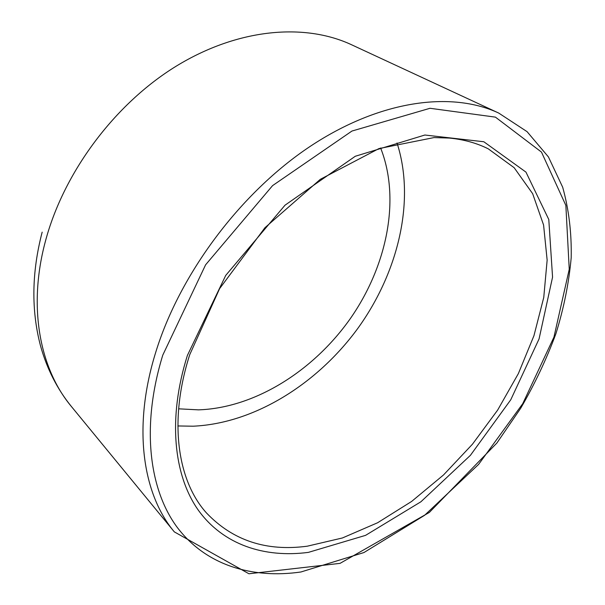 <?xml version="1.0" encoding="UTF-8"?>
<svg xmlns="http://www.w3.org/2000/svg" width="605" height="605" viewBox="0 0 605 605"><rect width="100%" height="100%" fill="white"/><g stroke="black" fill="none" stroke-linecap="round" stroke-linejoin="round"><path stroke-width="0.91" d="M397.016 142.969C415.605 200.444 398.362 272.068 358.054 328.069C317.436 383.895 254.433 423.432 193.177 426.2L177.862 425.958M380.621 147.991C400.843 199.196 386.973 266.056 350.355 318.555C313.488 370.933 254.826 407.974 198.523 409.857L178.619 408.821M45.33 241.576C63.563 172.501 114.693 103.894 176.38 66.058C238.211 28.276 304.716 22.884 351.505 44.732L498.694 113.052C451.549 90.954 380.084 100.059 310.252 146.334C240.571 192.617 179.745 273.899 155.666 352.503C132.389 427.38 142.583 494.073 174.331 531.886L71.36 406.469C39.945 368.884 27.694 307.34 45.33 241.576M308.368 552.38L365.556 535.364L420.898 501.787L470.41 455.338L510.771 399.761L539.063 338.929L552.562 277.143L548.788 219.509L525.957 172.107L483.826 141.751L424.861 135.021L355.286 156.264L285.023 205.186L225.726 275.411L187.399 355.415C167.555 418.342 173.627 475.273 198.289 510.144C223.29 544.863 264.468 558.112 308.368 552.38M488.295 148.853L514.182 167.729L532.657 193.683L543.585 225.022L547.147 260.112L543.759 297.456L533.95 335.699L518.356 373.618L497.62 410.13L472.429 444.229L443.503 474.978L411.612 501.454L377.611 522.75L342.453 537.958L307.264 546.194C266.321 551.662 232.698 540.552 206.396 512.858C177.908 481.262 168.114 422.018 189.713 354.742L219.607 288.638L264.922 227.737L320.317 179.322L378.972 148.58L434.035 137.577L449.371 138.069C463.869 139.498 476.838 143.098 488.295 148.853M300.942 571.982C252.368 578.993 206.108 565.433 177.333 527.515C148.959 489.445 140.973 426.041 162.783 355.12L205.602 264.816L272.575 185.622L351.936 131.051L430.004 108.287L495.427 117.136L541.475 152.089L565.849 205.367L569.245 269.255L553.938 337.144L522.743 403.671L478.608 464.398L424.551 515.331L363.953 552.539L300.942 571.982M71.36 406.469C57.218 389.068 46.933 368.853 40.512 345.833C31.15 310.146 31.694 272.25 42.168 232.146M498.694 113.052L527.061 131.648L548.425 156.922L562.695 187.255C568.866 209.451 571.695 232.917 571.196 257.67C568.942 282.8 563.837 308.164 555.889 333.763C546.481 359.219 534.752 384.054 520.693 408.262L496.902 443.004L429.338 512.435L340.048 563.361L248.935 573.767L174.331 531.886"/></g></svg>
